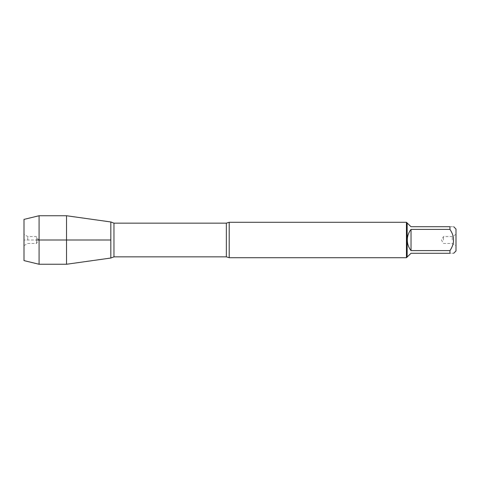 <?xml version="1.0" encoding="UTF-8"?>
<svg xmlns="http://www.w3.org/2000/svg" width="480" height="480" viewBox="0 0 480 480"><rect width="100%" height="100%" fill="white"/><g stroke="black" fill="none" stroke-linecap="round" stroke-linejoin="round"><path stroke-width="0.36" stroke-dasharray="2.4 1.8" d="M456 250.956L456 229.044M407.31 257.004L411.03 253.284L449.952 253.284C454.734 253.284 454.734 253.284 449.952 253.284L449.952 250.614C454.734 243.54 454.734 236.466 449.952 229.386L449.952 226.716C454.734 226.716 454.734 226.716 449.952 226.716L411.03 226.716L407.31 222.996M407.16 222.996L407.16 257.004M449.952 250.614L411.03 250.614C406.116 243.54 406.116 236.46 411.03 229.386L449.952 229.386M229.2 257.712L229.2 222.288M110.832 240L110.832 258.03L110.832 240M406.452 222.288L406.452 257.712M456 240L456 245.616L456 240M411.03 229.386L411.03 250.614M452.256 240L452.256 236.544L452.256 240M443.472 240L443.472 236.544L443.472 240M66.522 264.258L66.522 215.742M39.078 264.258L39.078 215.742M36.528 240L36.528 236.544L36.528 243.456L36.528 240L24 240L66.522 240M27.744 240L27.744 236.544L27.744 240M24 240L24 234.384L24 240M24 219.396L24 260.604M226.332 223.152L226.332 256.848M113.964 256.848L113.964 223.152M456 234.384L452.256 236.544L443.472 236.544L441.474 240L443.472 243.456L452.256 243.456L456 245.616M24 245.616L27.744 243.456L36.528 243.456L38.526 240L36.528 236.544L27.744 236.544L24 234.384"/><path stroke-width="0.72" d="M453.672 226.716L456 229.044L456 250.956L453.672 253.284M449.952 226.716C454.734 226.716 454.734 226.716 449.952 226.716L449.952 229.386C454.734 236.466 454.734 243.54 449.952 250.614L449.952 253.284C454.734 253.284 454.734 253.284 449.952 253.284L411.03 253.284L407.16 257.004L407.16 222.996L411.03 226.716L449.952 226.716M449.952 229.386L411.03 229.386C408.594 232.506 407.352 236.04 407.31 240C407.352 243.96 408.594 247.494 411.03 250.614L449.952 250.614M229.2 222.288L229.2 257.712L406.452 257.712L406.452 222.288L229.2 222.288L226.332 223.152L113.964 223.152L113.964 256.848L110.832 258.03L110.832 221.97L110.832 258.03L66.522 264.258L66.522 240L110.832 240L36.528 240M411.03 250.614L411.03 229.386M113.964 223.152L110.832 221.97L66.522 215.742L66.522 240M39.078 264.258L24 260.604L24 219.396L39.078 215.742L39.078 264.258L66.522 264.258M229.2 257.712L226.332 256.848L226.332 223.152M226.332 256.848L113.964 256.848M407.16 222.996L406.452 222.288M407.16 257.004L406.452 257.712M39.078 215.742L66.522 215.742"/></g></svg>
